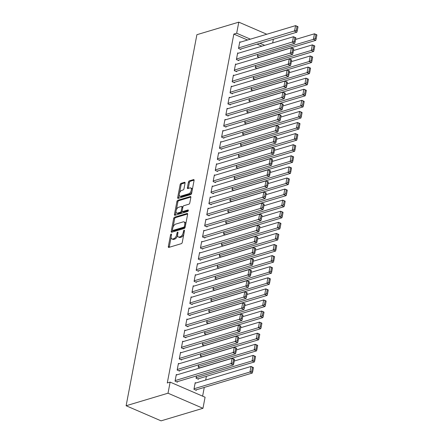 <?xml version="1.0" encoding="UTF-8"?>
<svg xmlns="http://www.w3.org/2000/svg" width="443" height="443" viewBox="0 0 443 443"><rect width="100%" height="100%" fill="white"/><g stroke="black" fill="none" stroke-linecap="round" stroke-linejoin="round"><path stroke-width="0.66" d="M171.17 234.059A0.825 0.426 -66.6 0 0 170.533 234.967L168.329 246.529A1.179 0.609 -66.6 0 0 168.556 247.404A1.179 0.609 -66.6 0 0 168.816 247.41L181.364 243.656A1.179 0.609 -66.6 0 0 182.267 242.36L184.476 230.792A0.825 0.426 -66.6 0 0 184.316 230.183A0.825 0.426 -66.6 0 0 184.133 230.177A0.825 0.426 -66.6 0 0 183.502 231.085L183.214 232.581A3.771 1.944 -66.6 0 1 180.318 236.734L179.271 237.044A3.771 1.944 -66.6 0 1 178.44 237.022A3.771 1.944 -66.6 0 1 177.709 234.231L177.992 232.736A0.825 0.426 -66.6 0 0 177.831 232.121A0.825 0.426 -66.6 0 0 177.649 232.115A0.825 0.426 -66.6 0 0 177.017 233.024L176.729 234.524A3.771 1.944 -66.6 0 1 173.839 238.672L172.792 238.987A3.771 1.944 -66.6 0 1 171.962 238.965A3.771 1.944 -66.6 0 1 171.225 236.169L171.513 234.674A0.825 0.426 -66.6 0 0 171.352 234.065A0.825 0.426 -66.6 0 0 171.17 234.059M185.047 183.18A1.179 0.609 -66.6 0 0 184.82 182.306A1.179 0.609 -66.6 0 0 184.559 182.3L181.037 183.352A1.179 0.609 -66.6 0 0 180.135 184.653L177.682 197.495A1.179 0.609 -66.6 0 0 177.914 198.37A1.179 0.609 -66.6 0 0 178.175 198.375L190.717 194.615A1.179 0.609 -66.6 0 0 191.625 193.32L194.073 180.478A1.179 0.609 -66.6 0 0 193.846 179.603A1.179 0.609 -66.6 0 0 193.585 179.598L189.333 180.871A1.179 0.609 -66.6 0 0 188.43 182.167L187.378 187.666A1.179 0.609 -66.6 0 0 187.611 188.535A1.179 0.609 -66.6 0 0 187.871 188.541L189.975 187.91A3.151 1.622 -66.6 0 1 190.673 187.932A3.151 1.622 -66.6 0 1 191.132 190.867A3.151 1.622 -66.6 0 1 188.868 193.735L180.606 196.21A3.151 1.622 -66.6 0 1 179.913 196.194A3.151 1.622 -66.6 0 1 179.448 193.253A3.151 1.622 -66.6 0 1 181.719 190.385L183.092 189.975A1.179 0.609 -66.6 0 0 184 188.674L185.047 183.18M233.838 34.089L167.288 382.962L170.129 382.11L205.081 397.216L202.966 408.302L161.075 420.85L126.117 405.749L196.897 34.698L238.794 22.15L236.678 33.242L233.838 34.089L247.548 40.014M170.129 382.11L168.013 393.201L126.117 405.749M174.581 217.208A1.179 0.609 -66.6 0 0 173.678 218.504L171.225 231.346A1.179 0.609 -66.6 0 0 171.458 232.221A1.179 0.609 -66.6 0 0 171.712 232.226L184.26 228.472A1.179 0.609 -66.6 0 0 185.163 227.17L187.616 214.329A1.179 0.609 -66.6 0 0 187.383 213.454A1.179 0.609 -66.6 0 0 187.129 213.448L174.581 217.208L175.528 217.613A1.179 0.609 -66.6 0 0 174.62 218.914L173.047 227.17M174.453 214.423L176.907 201.576A1.179 0.609 -66.6 0 1 177.809 200.28L190.357 196.52A1.179 0.609 -66.6 0 1 190.617 196.531A1.179 0.609 -66.6 0 1 190.844 197.401L189.798 202.9A1.179 0.609 -66.6 0 1 188.89 204.195L183.801 205.718A1.179 0.609 -66.6 0 0 182.898 207.019L182.2 210.663A1.179 0.609 -66.6 0 0 182.433 211.538A1.179 0.609 -66.6 0 0 182.693 211.544L187.987 209.954A0.825 0.426 -66.6 0 1 188.17 209.96A0.825 0.426 -66.6 0 1 188.292 210.73A0.825 0.426 -66.6 0 1 187.699 211.483L174.946 215.304A1.179 0.609 -66.6 0 1 174.686 215.292A1.179 0.609 -66.6 0 1 174.453 214.423L175.4 214.827L176.021 211.56M238.378 53.215L237.664 52.905L236.396 59.561L238.755 60.58L238.86 60.026M255.727 65.431L255.29 67.724L257.117 68.515M234.148 75.393L233.433 75.088L232.16 81.739L234.524 82.758L234.629 82.204M251.497 87.609L251.059 89.901L252.887 90.693M229.917 97.571L229.203 97.266L227.929 103.917L230.294 104.941L230.399 104.382M247.266 109.786L246.829 112.079L248.656 112.871M225.686 119.754L224.972 119.444L223.698 126.094L226.063 127.119L226.168 126.565M243.035 131.97L242.598 134.262L244.425 135.049M221.456 141.932L220.741 141.622L219.468 148.278L221.832 149.297L221.937 148.743M238.805 154.147L238.367 156.44L240.195 157.232M217.225 164.109L216.511 163.799L215.237 170.455L217.602 171.474L217.707 170.92M234.574 176.325L234.137 178.618L235.964 179.409M212.994 186.287L212.28 185.982L211.006 192.633L213.371 193.652L213.476 193.098M230.343 198.503L229.906 200.795L231.733 201.587M208.764 208.465L208.044 208.16L206.776 214.811L209.14 215.835L209.246 215.276M226.107 220.68L225.675 222.973L227.503 223.765M204.533 230.648L203.813 230.338L202.545 236.988L204.91 238.013L205.015 237.459M221.877 242.864L221.439 245.156L223.272 245.943M200.297 252.826L199.583 252.516L198.314 259.172L200.679 260.191L200.784 259.637M217.646 265.041L217.208 267.334L219.041 268.126M196.066 275.003L195.352 274.693L194.084 281.349L196.448 282.368L196.554 281.814M213.415 287.219L212.978 289.512L214.811 290.303M191.836 297.181L191.121 296.876L189.853 303.527L192.218 304.546L192.323 303.992M209.185 309.397L208.747 311.689L210.58 312.481M187.605 319.359L186.891 319.054L185.623 325.705L187.987 326.729L188.092 326.17M204.954 331.574L204.516 333.867L206.349 334.659M183.374 341.542L182.66 341.232L181.392 347.882L183.756 348.907L183.862 348.353M200.723 353.758L200.286 356.05L202.119 356.836M179.144 363.72L178.429 363.41L177.161 370.066L179.526 371.084L179.631 370.531M196.493 375.935L196.055 378.228L198.42 379.247L198.525 378.693M261.841 46.188L257.056 44.123M202.612 396.142L204.273 387.426M205.679 380.05L206.388 376.34M195.928 382.974L195.208 382.663L193.94 389.314L196.304 390.338L196.41 389.785M177.028 374.806L176.314 374.501L175.046 381.152L177.41 382.176L177.516 381.617M198.608 364.844L198.171 367.136L200.003 367.928M181.259 352.628L180.545 352.323L179.277 358.974L181.641 359.993L181.746 359.439M202.839 342.666L202.401 344.959L204.234 345.75M185.49 330.45L184.775 330.14L183.507 336.796L185.872 337.815L185.977 337.261M207.069 320.488L206.632 322.781L208.465 323.573M189.72 308.273L189.006 307.963L187.738 314.619L190.102 315.637L190.208 315.084M211.3 298.311L210.862 300.603L212.695 301.39M193.951 286.095L193.237 285.785L191.969 292.435L194.333 293.46L194.438 292.906M215.531 276.127L215.093 278.42L216.926 279.212M198.182 263.912L197.467 263.607L196.199 270.258L198.564 271.282L198.669 270.723M219.761 253.95L219.324 256.242L221.157 257.034M202.418 241.734L201.698 241.429L200.43 248.08L202.794 249.099L202.9 248.545M223.992 231.772L223.56 234.065L225.387 234.856M206.648 219.556L205.929 219.246L204.66 225.902L207.025 226.921L207.13 226.367M228.228 209.594L227.791 211.887L229.618 212.679M210.879 197.379L210.165 197.069L208.891 203.725L211.256 204.744L211.361 204.19M232.459 187.417L232.021 189.709L233.849 190.496M215.11 175.201L214.395 174.891L213.122 181.541L215.486 182.566L215.591 182.012M236.689 165.233L236.252 167.526L238.079 168.318M219.34 153.018L218.626 152.713L217.352 159.364L219.717 160.388L219.822 159.829M240.92 143.056L240.483 145.348L242.31 146.14M223.571 130.84L222.857 130.535L221.583 137.186L223.948 138.205L224.053 137.651M245.151 120.878L244.713 123.171L246.541 123.962M227.802 108.662L227.087 108.352L225.814 115.008L228.178 116.027L228.283 115.473M249.381 98.7L248.944 100.993L250.771 101.785M232.032 86.485L231.318 86.175L230.044 92.831L232.409 93.85L232.514 93.296M253.612 76.523L253.174 78.815L255.002 79.602M236.263 64.307L235.549 63.997L234.281 70.647L236.64 71.672L236.745 71.118M257.843 54.339L257.405 56.632L259.233 57.424M240.494 42.124L239.779 41.819L238.511 48.47L240.87 49.494L240.975 48.935M264.681 45.336L259.897 43.27M250.389 39.161L236.678 33.242M273.37 39.233L272.661 42.949M266.797 34.249L238.794 22.15M168.013 393.201L202.966 408.302M171.962 238.965L172.903 239.375A3.771 1.944 -66.6 0 0 173.734 239.397L172.792 238.987M177.61 235.233A3.771 1.944 -66.6 0 1 174.78 239.082L173.734 239.397M178.44 237.022L179.387 237.431A3.771 1.944 -66.6 0 0 180.218 237.454L179.271 237.044M183.845 234.098A3.771 1.944 -66.6 0 1 181.265 237.138L180.218 237.454M171.131 237.215L169.276 246.939A1.179 0.609 -66.6 0 0 169.243 247.283M187.644 213.986L175.528 217.613M172.449 230.305L172.172 231.755A1.179 0.609 -66.6 0 0 172.139 232.099M172.432 229.856A0.825 0.426 -66.6 0 0 172.593 230.471A0.825 0.426 -66.6 0 0 172.77 230.476L183.784 227.176A0.825 0.426 -66.6 0 0 184.415 226.268L184.72 224.69A3.771 1.944 -66.6 0 0 183.983 221.893A3.771 1.944 -66.6 0 0 183.153 221.877L175.627 224.13A3.771 1.944 -66.6 0 0 172.731 228.278L172.432 229.856M173.407 230.748A0.825 0.426 -66.6 0 0 173.534 230.875A0.825 0.426 -66.6 0 0 173.717 230.881L172.77 230.476M185.163 227.187A0.825 0.426 -66.6 0 1 184.731 227.586L173.717 230.881M185.761 224.053A3.771 1.944 -66.6 0 0 184.93 222.303L183.983 221.893M176.331 209.938L177.848 201.986L176.907 201.576M190.872 197.057L178.756 200.69A1.179 0.609 -66.6 0 0 177.848 201.986M182.433 211.538L183.38 211.942A1.179 0.609 -66.6 0 0 183.635 211.953L188.336 210.541M178.523 207.302A3.151 1.622 -66.6 0 0 176.253 210.17A3.151 1.622 -66.6 0 0 176.718 213.105A3.151 1.622 -66.6 0 0 177.41 213.127L180.323 212.252A1.179 0.609 -66.6 0 0 181.226 210.957L181.923 207.307A1.179 0.609 -66.6 0 0 181.691 206.438A1.179 0.609 -66.6 0 0 181.436 206.432L178.523 207.302M176.718 213.105L177.665 213.515A3.151 1.622 -66.6 0 0 178.357 213.532L177.41 213.127M182.2 211.217L182.173 211.366A1.179 0.609 -66.6 0 1 181.27 212.662L178.357 213.532M182.87 207.169A1.179 0.609 -66.6 0 0 182.638 206.842L181.691 206.438M175.4 214.827A1.179 0.609 -66.6 0 0 175.367 215.176M179.913 196.194L180.855 196.598A3.151 1.622 -66.6 0 0 181.552 196.614L180.606 196.21M191.935 191.686A3.151 1.622 -66.6 0 1 189.809 194.145L181.552 196.614M192.306 189.726A3.151 1.622 -66.6 0 0 191.614 188.336L190.673 187.932M194.1 180.129L190.28 181.276A1.179 0.609 -66.6 0 0 189.371 182.577L188.325 188.07A1.179 0.609 -66.6 0 0 188.292 188.413M179.221 194.804L178.629 197.905A1.179 0.609 -66.6 0 0 178.601 198.248M185.074 182.837L181.984 183.762A1.179 0.609 -66.6 0 0 181.076 185.058L179.592 192.843M195.59 390.028L252.305 373.039L249.946 372.02L194.045 388.76M195.103 383.217L251.004 366.477L253.363 367.496L252.477 367.336L251.735 371.217L252.682 371.627L253.418 367.745M251.735 371.217L249.946 372.02L251.004 366.477L252.477 367.336M252.682 371.627L252.305 373.039M176.209 375.055L232.11 358.315L234.469 359.334L233.583 359.173L232.841 363.055L233.788 363.465L234.524 359.583M176.696 381.866L233.411 364.877L231.052 363.858L232.11 358.315L233.583 359.173M175.151 380.598L232.841 363.055M233.411 364.877L233.788 363.465M197.705 378.937L254.42 361.953L252.061 360.929L196.16 377.674M234.247 361.039L253.119 355.386L255.478 356.405L254.592 356.25L253.85 360.131L254.797 360.536L255.533 356.654M253.85 360.131L252.061 360.929L253.119 355.386L254.592 356.25M254.797 360.536L254.42 361.953M199.821 367.851L256.536 350.862L254.177 349.843L198.276 366.582M236.363 349.948L255.234 344.3L257.593 345.318L256.707 345.158L255.965 349.04L256.912 349.449L257.654 345.568M255.965 349.04L254.177 349.843L255.234 344.3L256.707 345.158M256.912 349.449L256.536 350.862M178.324 363.963L234.225 347.223L236.584 348.242L235.698 348.087L234.956 351.964L235.903 352.373L236.64 348.491M178.811 370.774L235.526 353.791L233.168 352.766L234.225 347.223L235.698 348.087M177.266 369.512L234.956 351.964M235.526 353.791L235.903 352.373M180.439 352.877L236.34 336.132L238.699 337.156L237.813 336.996L237.071 340.877L238.018 341.287L238.755 337.405M180.927 359.688L237.642 342.699L235.283 341.68L236.34 336.132L237.813 336.996M179.382 358.42L237.071 340.877M237.642 342.699L238.018 341.287M201.936 356.759L258.651 339.77L256.292 338.751L200.391 355.491M238.478 338.862L257.35 333.208L259.709 334.227L258.823 334.066L258.081 337.948L259.028 338.358L259.77 334.476M258.081 337.948L256.292 338.751L257.35 333.208L258.823 334.066M259.028 338.358L258.651 339.77M204.051 345.667L260.766 328.684L258.407 327.665L202.506 344.405M240.593 327.77L259.465 322.116L261.824 323.141L260.938 322.98L260.196 326.862L261.143 327.266L261.885 323.39M260.196 326.862L258.407 327.665L259.465 322.116L260.938 322.98M261.143 327.266L260.766 328.684M182.555 341.786L238.456 325.046L240.815 326.065L239.929 325.904L239.187 329.786L240.134 330.196L240.87 326.314M183.042 348.597L239.757 331.608L237.398 330.589L238.456 325.046L239.929 325.904M181.497 347.329L239.187 329.786M239.757 331.608L240.134 330.196M184.67 330.694L240.571 313.954L242.93 314.973L242.044 314.818L241.302 318.7L242.249 319.104L242.986 315.222M185.157 337.505L241.872 320.522L239.513 319.503L240.571 313.954L242.044 314.818M183.612 336.243L241.302 318.7M241.872 320.522L242.249 319.104M206.167 334.581L262.882 317.592L260.523 316.573L204.622 333.313M242.709 316.679L261.58 311.03L263.939 312.049L263.053 311.889L262.311 315.77L263.258 316.18L264 312.298M262.311 315.77L260.523 316.573L261.58 311.03L263.053 311.889M263.258 316.18L262.882 317.592M186.785 319.608L242.686 302.868L245.045 303.887L244.159 303.726L243.417 307.608L244.364 308.018L245.101 304.136M187.273 326.419L243.988 309.43L241.629 308.411L242.686 302.868L244.159 303.726M185.728 325.151L243.417 307.608M243.988 309.43L244.364 308.018M208.282 323.49L264.997 306.506L262.638 305.482L206.737 322.227M244.824 305.592L263.696 299.939L266.055 300.958L265.169 300.803L264.427 304.684L265.374 305.089L266.116 301.207M264.427 304.684L262.638 305.482L263.696 299.939L265.169 300.803M265.374 305.089L264.997 306.506M188.901 308.516L244.802 291.776L247.161 292.795L246.275 292.64L245.533 296.517L246.48 296.926L247.216 293.045M189.388 315.327L246.103 298.344L243.744 297.319L244.802 291.776L246.275 292.64M187.843 314.065L245.533 296.517M246.103 298.344L246.48 296.926M210.397 312.404L267.112 295.415L264.753 294.396L208.858 311.136M246.939 294.501L265.811 288.853L268.17 289.872L267.284 289.711L266.542 293.593L267.489 294.002L268.231 290.121M266.542 293.593L264.753 294.396L265.811 288.853L267.284 289.711M267.489 294.002L267.112 295.415M191.016 297.43L246.917 280.685L249.276 281.709L248.39 281.549L247.648 285.43L248.595 285.84L249.331 281.958M191.503 304.241L248.218 287.252L245.859 286.233L246.917 280.685L248.39 281.549M189.958 302.973L247.648 285.43M248.218 287.252L248.595 285.84M212.513 301.312L269.233 284.323L266.869 283.304L210.973 300.044M249.055 283.415L267.926 277.761L270.291 278.78L269.399 278.619L268.657 282.501L269.604 282.911L270.346 279.029M268.657 282.501L266.869 283.304L267.926 277.761L269.399 278.619M269.604 282.911L269.233 284.323M193.131 286.339L249.032 269.599L251.391 270.618L250.505 270.457L249.763 274.339L250.71 274.749L251.447 270.867M193.619 293.15L250.334 276.161L247.975 275.142L249.032 269.599L250.505 270.457M192.074 291.882L249.763 274.339M250.334 276.161L250.71 274.749M214.628 290.22L271.349 273.237L268.984 272.218L213.089 288.958M251.17 272.323L270.042 266.669L272.406 267.694L271.515 267.533L270.773 271.415L271.72 271.819L272.462 267.943M270.773 271.415L268.984 272.218L270.042 266.669L271.515 267.533M271.72 271.819L271.349 273.237M195.247 275.247L251.148 258.507L253.507 259.526L252.621 259.371L251.879 263.253L252.826 263.657L253.562 259.775M195.734 282.058L252.449 265.075L250.09 264.056L251.148 258.507L252.621 259.371M194.189 280.796L251.879 263.253M252.449 265.075L252.826 263.657M216.743 279.134L273.464 262.145L271.099 261.126L215.204 277.866M253.285 261.232L272.157 255.583L274.522 256.602L273.63 256.442L272.888 260.323L273.835 260.733L274.577 256.851M272.888 260.323L271.099 261.126L272.157 255.583L273.63 256.442M273.835 260.733L273.464 262.145M197.362 264.161L253.263 247.421L255.622 248.44L254.736 248.279L253.994 252.161L254.941 252.571L255.677 248.689M197.849 270.972L254.564 253.983L252.205 252.964L253.263 247.421L254.736 248.279M196.304 269.704L253.994 252.161M254.564 253.983L254.941 252.571M218.859 268.043L275.579 251.059L273.215 250.035L217.319 266.78M255.401 250.145L274.272 244.492L276.637 245.511L275.745 245.356L275.003 249.237L275.95 249.642L276.692 245.76M275.003 249.237L273.215 250.035L274.272 244.492L275.745 245.356M275.95 249.642L275.579 251.059M199.477 253.069L255.378 236.329L257.737 237.348L256.851 237.193L256.109 241.07L257.056 241.479L257.793 237.598M199.965 259.88L256.68 242.897L254.321 241.872L255.378 236.329L256.851 237.193M198.42 258.618L256.109 241.07M256.68 242.897L257.056 241.479M220.974 256.957L277.695 239.968L275.33 238.949L219.435 255.689M257.516 239.054L276.388 233.406L278.752 234.425L277.861 234.264L277.119 238.146L278.066 238.555L278.808 234.674M277.119 238.146L275.33 238.949L276.388 233.406L277.861 234.264M278.066 238.555L277.695 239.968M201.593 241.983L257.494 225.238L259.853 226.262L258.967 226.102L258.225 229.983L259.172 230.393L259.908 226.511M202.08 248.794L258.795 231.805L256.436 230.786L257.494 225.238L258.967 226.102M200.535 247.526L258.225 229.983M258.795 231.805L259.172 230.393M223.089 245.865L279.81 228.876L277.445 227.857L221.55 244.597M259.631 227.968L278.503 222.314L280.868 223.333L279.976 223.172L279.234 227.054L280.181 227.464L280.923 223.582M279.234 227.054L277.445 227.857L278.503 222.314L279.976 223.172M280.181 227.464L279.81 228.876M203.708 230.892L259.609 214.152L261.968 215.171L261.082 215.01L260.34 218.892L261.287 219.302L262.023 215.42M204.195 237.703L260.91 220.714L258.551 219.695L259.609 214.152L261.082 215.01M202.65 236.435L260.34 218.892M260.91 220.714L261.287 219.302M225.205 234.773L281.925 217.79L279.561 216.771L223.665 233.511M261.747 216.876L280.618 211.222L282.983 212.247L282.091 212.086L281.349 215.968L282.296 216.372L283.038 212.496M281.349 215.968L279.561 216.771L280.618 211.222L282.091 212.086M282.296 216.372L281.925 217.79M205.823 219.8L261.724 203.06L264.083 204.079L263.197 203.924L262.455 207.806L263.402 208.21L264.139 204.328M206.311 226.611L263.026 209.628L260.667 208.609L261.724 203.06L263.197 203.924M204.766 225.349L262.455 207.806M263.026 209.628L263.402 208.21M227.32 223.687L284.041 206.698L281.676 205.679L225.78 222.419M263.862 205.785L282.734 200.136L285.098 201.155L284.207 200.995L283.465 204.876L284.412 205.286L285.154 201.404M283.465 204.876L281.676 205.679L282.734 200.136L284.207 200.995M284.412 205.286L284.041 206.698M207.939 208.714L263.84 191.974L266.199 192.993L265.313 192.832L264.571 196.714L265.518 197.124L266.254 193.242M208.426 215.525L265.141 198.536L262.782 197.517L263.84 191.974L265.313 192.832M206.881 214.257L264.571 196.714M265.141 198.536L265.518 197.124M229.435 212.596L286.156 195.612L283.791 194.588L227.896 211.333M265.977 194.698L284.849 189.045L287.214 190.064L286.322 189.909L285.58 193.79L286.527 194.195L287.269 190.313M285.58 193.79L283.791 194.588L284.849 189.045L286.322 189.909M286.527 194.195L286.156 195.612M210.054 197.622L265.955 180.882L268.314 181.901L267.428 181.746L266.686 185.623L267.633 186.032L268.369 182.151M210.541 204.433L267.256 187.45L264.897 186.425L265.955 180.882L267.428 181.746M208.996 203.171L266.686 185.623M267.256 187.45L267.633 186.032M231.551 201.51L288.271 184.521L285.907 183.502L230.011 200.242M268.093 183.607L286.964 177.959L289.329 178.978L288.437 178.817L287.695 182.699L288.642 183.109L289.384 179.227M287.695 182.699L285.907 183.502L286.964 177.959L288.437 178.817M288.642 183.109L288.271 184.521M212.169 186.536L268.07 169.791L270.429 170.815L269.543 170.655L268.801 174.536L269.748 174.946L270.49 171.064M212.657 193.347L269.372 176.358L267.013 175.339L268.07 169.791L269.543 170.655M211.112 192.079L268.801 174.536M269.372 176.358L269.748 174.946M233.666 190.418L290.386 173.429L288.022 172.41L232.126 189.15M270.208 172.521L289.08 166.867L291.444 167.886L290.553 167.725L289.811 171.607L290.758 172.017L291.5 168.135M289.811 171.607L288.022 172.41L289.08 166.867L290.553 167.725M290.758 172.017L290.386 173.429M214.285 175.445L270.186 158.705L272.545 159.724L271.659 159.563L270.917 163.445L271.864 163.855L272.606 159.973M214.772 182.256L271.487 165.267L269.128 164.248L270.186 158.705L271.659 159.563M213.227 180.988L270.917 163.445M271.487 165.267L271.864 163.855M235.781 179.326L292.502 162.343L290.137 161.324L234.242 178.064M272.323 161.429L291.195 155.775L293.559 156.8L292.668 156.639L291.926 160.521L292.873 160.925L293.615 157.049M291.926 160.521L290.137 161.324L291.195 155.775L292.668 156.639M292.873 160.925L292.502 162.343M216.4 164.353L272.301 147.613L274.66 148.632L273.774 148.477L273.032 152.359L273.979 152.763L274.721 148.881M216.887 171.164L273.602 154.181L271.243 153.162L272.301 147.613L273.774 148.477M215.342 169.902L273.032 152.359M273.602 154.181L273.979 152.763M237.897 168.24L294.617 151.251L292.253 150.232L236.357 166.972M274.438 150.338L293.31 144.689L295.675 145.708L294.783 145.548L294.041 149.429L294.988 149.839L295.73 145.957M294.041 149.429L292.253 150.232L293.31 144.689L294.783 145.548M294.988 149.839L294.617 151.251M218.515 153.267L274.416 136.527L276.775 137.546L275.889 137.385L275.147 141.267L276.094 141.677L276.836 137.795M219.003 160.078L275.718 143.089L273.359 142.07L274.416 136.527L275.889 137.385M217.458 158.81L275.147 141.267M275.718 143.089L276.094 141.677M240.012 157.149L296.732 140.165L294.368 139.141L238.472 155.886M276.554 139.252L295.426 133.598L297.79 134.617L296.899 134.462L296.162 138.343L297.103 138.748L297.846 134.866M296.162 138.343L294.368 139.141L295.426 133.598L296.899 134.462M297.103 138.748L296.732 140.165M220.631 142.175L276.532 125.435L278.891 126.454L278.005 126.299L277.263 130.176L278.21 130.585L278.952 126.704M221.118 148.986L277.833 132.003L275.474 130.978L276.532 125.435L278.005 126.299M219.573 147.724L277.263 130.176M277.833 132.003L278.21 130.585M242.127 146.063L298.848 129.074L296.483 128.055L240.588 144.795M278.669 128.16L297.541 122.512L299.905 123.531L299.014 123.37L298.277 127.252L299.219 127.662L299.961 123.78M298.277 127.252L296.483 128.055L297.541 122.512L299.014 123.37M299.219 127.662L298.848 129.074M222.751 131.089L278.647 114.344L281.006 115.368L280.12 115.208L279.378 119.089L280.325 119.499L281.067 115.617M223.233 137.9L279.948 120.911L277.589 119.892L278.647 114.344L280.12 115.208M221.694 136.632L279.378 119.089M279.948 120.911L280.325 119.499M244.243 134.971L300.963 117.982L298.599 116.963L242.703 133.703M280.784 117.074L299.656 111.42L302.021 112.439L301.129 112.278L300.393 116.16L301.334 116.57L302.076 112.688M300.393 116.16L298.599 116.963L299.656 111.42L301.129 112.278M301.334 116.57L300.963 117.982M224.867 119.998L280.762 103.258L283.127 104.277L282.235 104.116L281.493 107.998L282.44 108.408L283.182 104.526M225.349 126.809L282.069 109.82L279.705 108.801L280.762 103.258L282.235 104.116M223.809 125.541L281.493 107.998M282.069 109.82L282.44 108.408M246.358 123.879L303.078 106.896L300.714 105.877L244.818 122.617M282.9 105.982L301.772 100.328L304.136 101.353L303.245 101.192L302.508 105.074L303.449 105.478L304.191 101.602M302.508 105.074L300.714 105.877L301.772 100.328L303.245 101.192M303.449 105.478L303.078 106.896M226.982 108.906L282.878 92.166L285.242 93.185L284.351 93.03L283.609 96.912L284.556 97.316L285.298 93.434M227.464 115.717L284.185 98.734L281.82 97.715L282.878 92.166L284.351 93.03M225.924 114.455L283.609 96.912M284.185 98.734L284.556 97.316M248.473 112.793L305.194 95.804L302.829 94.785L246.934 111.525M285.015 94.891L303.887 89.242L306.251 90.261L305.36 90.101L304.623 93.982L305.565 94.392L306.307 90.51M304.623 93.982L302.829 94.785L303.887 89.242L305.36 90.101M305.565 94.392L305.194 95.804M229.097 97.82L284.993 81.08L287.357 82.099L286.466 81.938L285.724 85.82L286.671 86.23L287.413 82.348M229.579 104.631L286.3 87.642L283.935 86.623L284.993 81.08L286.466 81.938M228.04 103.363L285.724 85.82M286.3 87.642L286.671 86.23M250.588 101.702L307.309 84.718L304.945 83.694L249.049 100.439M287.13 83.805L306.002 78.151L308.367 79.17L307.475 79.015L306.739 82.896L307.68 83.301L308.422 79.419M306.739 82.896L304.945 83.694L306.002 78.151L307.475 79.015M307.68 83.301L307.309 84.718M231.213 86.728L287.108 69.988L289.473 71.007L288.581 70.852L287.839 74.729L288.786 75.138L289.528 71.257M231.695 93.539L288.415 76.556L286.051 75.531L287.108 69.988L288.581 70.852M230.155 92.277L287.839 74.729M288.415 76.556L288.786 75.138M252.704 90.616L309.424 73.627L307.06 72.608L251.164 89.348M289.251 72.713L308.118 67.065L310.482 68.084L309.591 67.923L308.854 71.805L309.795 72.215L310.537 68.333M308.854 71.805L307.06 72.608L308.118 67.065L309.591 67.923M309.795 72.215L309.424 73.627M233.328 75.642L289.224 58.897L291.588 59.921L290.697 59.761L289.955 63.642L290.901 64.052L291.644 60.17M233.81 82.453L290.53 65.464L288.166 64.445L289.224 58.897L290.697 59.761M232.27 81.185L289.955 63.642M290.53 65.464L290.901 64.052M254.819 79.524L311.54 62.535L309.175 61.516L253.28 78.256M291.367 61.627L310.233 55.973L312.597 56.992L311.706 56.831L310.969 60.713L311.911 61.123L312.653 57.241M310.969 60.713L309.175 61.516L310.233 55.973L311.706 56.831M311.911 61.123L311.54 62.535M235.443 64.551L291.339 47.811L293.703 48.83L292.812 48.669L292.07 52.551L293.017 52.961L293.759 49.079M235.925 71.362L292.646 54.373L290.281 53.354L291.339 47.811L292.812 48.669M234.386 70.094L292.07 52.551M292.646 54.373L293.017 52.961M256.934 68.432L313.655 51.449L311.291 50.43L255.395 67.17M293.482 50.535L312.348 44.881L314.713 45.906L313.821 45.745L313.085 49.627L314.026 50.031L314.768 46.155M313.085 49.627L311.291 50.43L312.348 44.881L313.821 45.745M314.026 50.031L313.655 51.449M237.559 53.459L293.454 36.719L295.819 37.738L294.927 37.583L294.185 41.465L295.132 41.869L295.874 37.987M238.041 60.27L294.761 43.287L292.397 42.262L293.454 36.719L294.927 37.583M236.501 59.008L294.185 41.465M294.761 43.287L295.132 41.869M259.05 57.346L315.77 40.357L313.406 39.338L257.51 56.078M295.597 39.444L314.464 33.795L316.828 34.814L315.937 34.654L315.2 38.535L316.141 38.945L316.883 35.063M315.2 38.535L313.406 39.338L314.464 33.795L315.937 34.654M316.141 38.945L315.77 40.357M239.674 42.373L295.57 25.633L297.934 26.652L297.043 26.491L296.301 30.373L297.247 30.783L297.989 26.901M240.156 49.184L296.876 32.195L294.512 31.176L295.57 25.633L297.043 26.491M238.616 47.916L296.301 30.373M296.876 32.195L297.247 30.783M171.386 235.333L170.533 234.967M184.349 231.451L183.502 231.085M177.864 233.395L177.017 233.024M174.78 239.082L173.839 238.672M177.621 234.906L176.729 234.524M181.265 237.138L180.318 236.734M184.066 232.946L183.214 232.581M169.276 246.939L168.329 246.529M187.566 213.642L187.129 213.448M172.172 231.755L171.225 231.346M174.62 218.914L173.678 218.504M184.731 227.586L183.784 227.176M185.268 226.633L184.415 226.268M185.567 225.055L184.72 224.69M178.756 200.69L177.809 200.28M190.8 196.714L190.357 196.52M183.635 211.953L182.693 211.544M188.297 210.093L187.987 209.954M181.27 212.662L180.323 212.252M182.173 211.366L181.226 210.957M182.771 207.678L181.923 207.307M189.809 194.145L188.868 193.735M188.325 188.07L187.378 187.666M189.371 182.577L188.43 182.167M190.28 181.276L189.333 180.871M194.028 179.786L193.585 179.598M178.629 197.905L177.682 197.495M181.076 185.058L180.135 184.653M181.984 183.762L181.037 183.352M185.002 182.488L184.559 182.3M173.534 230.875L172.593 230.471"/></g></svg>

